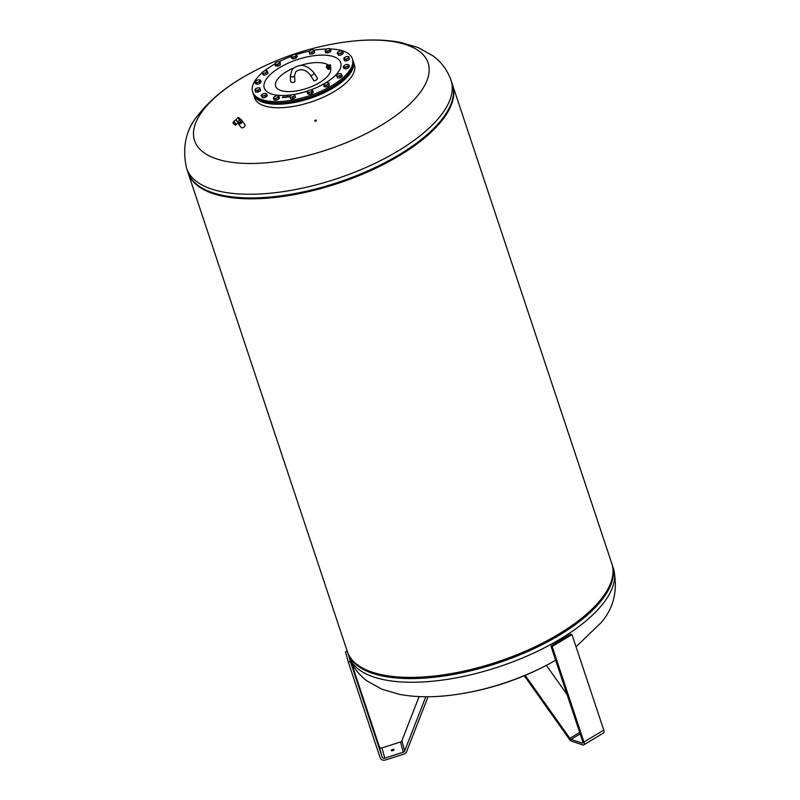 <?xml version="1.0" encoding="UTF-8"?>
<svg xmlns="http://www.w3.org/2000/svg" width="800" height="800" viewBox="0 0 800 800"><rect width="100%" height="100%" fill="white"/><g stroke="black" fill="none" stroke-linecap="round" stroke-linejoin="round"><path stroke-width="1.2" d="M244.64 124.53A2.36 1.23 144 0 1 245.01 124.79A2.36 1.23 144 0 1 244.16 126.91A2.36 1.23 144 0 1 241.57 127.83A2.36 1.23 144 0 1 241.2 127.57L238.4 123.72A2.36 1.23 144 0 1 238.28 123.44M245.01 124.79L242.22 120.95A2.36 1.23 144 0 1 242.22 120.95A2.36 1.23 144 0 1 241.36 123.07A2.36 1.23 144 0 1 238.77 123.98A2.36 1.23 144 0 1 238.4 123.72M239.73 123.66A2.04 1.06 -36 0 0 241.36 122.68M237.84 122.19L238.71 121.12A2.04 1.06 -36 0 0 240.22 118.75A2.04 1.06 -36 0 0 239.9 118.53A2.04 1.06 -36 0 0 239.63 118.48M240.82 119.79A2.04 1.06 144 0 1 241.14 120.01A2.04 1.06 144 0 1 240.4 121.84A2.04 1.06 144 0 1 238.16 122.63A2.04 1.06 144 0 1 237.94 122.51L238.38 122.02M237.75 117.66L239.09 117.74L239.28 119.91L238.28 117.5L235.43 120.15A1.72 0.51 43 0 1 235.55 120.15A1.72 0.51 43 0 1 235.77 120.2A1.72 0.51 43 0 1 237.14 121.16A1.72 0.51 43 0 1 237.93 122.38A1.72 0.51 43 0 1 237.92 122.49M233.35 122.07L235.08 120.21A1.93 0.57 43 0 1 235.27 120.15A1.93 0.57 43 0 1 235.52 120.2A1.93 0.57 43 0 1 237.06 121.29A1.93 0.57 43 0 1 237.95 122.65A1.93 0.57 43 0 1 237.9 122.85L236.17 124.7A1.93 0.57 -137 0 0 235.54 123.36A1.93 0.57 -137 0 0 233.79 122.06A1.93 0.57 -137 0 0 233.35 122.07A1.93 0.57 -137 0 0 233.3 122.25A1.91 0.57 43 0 1 233.79 122.08A1.91 0.57 43 0 1 235.66 123.55A1.91 0.57 43 0 1 236 124.76A1.93 0.57 -137 0 0 236.17 124.7M235.87 124.37L233.7 122.34M235.63 125.14L235.6 125.14A1.93 0.57 -137 0 0 235.63 125.14A1.93 0.57 -137 0 0 235.82 125.08A1.93 0.57 -137 0 0 235.19 123.73A1.93 0.57 -137 0 0 233.44 122.43A1.93 0.57 -137 0 0 233 122.44A1.93 0.57 -137 0 0 232.95 122.64A1.93 0.57 -137 0 0 232.95 122.65A1.91 0.57 43 0 1 233.44 122.46A1.91 0.57 43 0 1 235.35 123.96A1.91 0.57 43 0 1 235.6 125.14A1.91 0.57 43 0 1 235.36 125.09A1.91 0.57 43 0 1 233.83 124.02A1.91 0.57 43 0 1 232.95 122.67L232.95 122.64M235.87 124.99A1.93 0.57 -137 0 0 235.95 124.94A1.93 0.57 -137 0 0 235.31 123.6A1.93 0.57 -137 0 0 233.57 122.29A1.93 0.57 -137 0 0 233.13 122.31A1.93 0.57 -137 0 0 233.08 122.39M233.75 122.89L235.34 124.65L233.75 122.89M239.28 119.91L239.24 120.2A1.72 0.89 144 0 0 239.8 118.72L238.36 117.53M238.71 121.12L239.24 120.2M237.79 122.97L239.4 123.81A2.43 1.27 -36 0 0 239.52 123.79L241.47 122.61A2.43 1.27 -36 0 0 241.57 122.51L242.21 120.9A2.43 1.27 -36 0 0 242.19 120.82L241.54 119.93A2.43 1.27 144 0 1 241.57 120.01L240.92 121.62A2.43 1.27 144 0 1 240.83 121.73L238.87 122.9A2.43 1.27 144 0 1 238.75 122.93L237.93 122.38M241.47 122.61L240.83 121.73M241.57 122.51L240.92 121.62M239.52 123.79L238.87 122.9M239.4 123.81L238.75 122.93M240.93 119.73L241.54 119.93M242.21 120.9L241.57 120.01M241.63 122.37A2.04 1.06 -36 0 0 242.01 121.42M352.97 60.68A52.53 21.57 161.6 0 1 353.21 61.32A52.53 21.57 161.6 0 1 329.65 89.97A52.53 21.57 161.6 0 1 274.66 104.19A52.53 21.57 161.6 0 1 253.53 94.48A52.53 21.57 161.6 0 1 253.34 93.82M353.21 61.32L354.38 64.84A52.53 21.57 161.6 0 1 330.82 93.49A52.53 21.57 161.6 0 1 275.83 107.71A52.53 21.57 161.6 0 1 254.7 98L253.53 94.48M350.37 71.22A52.1 21.39 161.6 0 1 350.24 71.43A52.1 21.39 161.6 0 1 309.82 97.27A52.1 21.39 161.6 0 1 261.97 100.8A52.1 21.39 161.6 0 1 261.74 100.71M330.49 48.99A52.53 21.57 161.6 0 1 352.35 58.72L352.78 60.02A52.53 21.57 161.6 0 1 352.09 68.05A52.53 21.57 161.6 0 1 350.51 71.01A52.53 21.57 161.6 0 1 309.75 97.07A52.53 21.57 161.6 0 1 261.5 100.62A52.53 21.57 161.6 0 1 253.1 93.18L252.67 91.88A52.53 21.57 161.6 0 1 253.36 83.85A52.53 21.57 161.6 0 1 262.17 72.8M352.35 58.72A52.53 21.57 161.6 0 1 351.66 66.76A52.53 21.57 161.6 0 1 300.52 98.35A52.53 21.57 161.6 0 1 252.67 91.88M264.29 71.03A52.53 21.57 161.6 0 1 274.98 63.92M279 61.77A52.53 21.57 161.6 0 1 291.28 56.39M296.19 54.67A52.53 21.57 161.6 0 1 309.32 51.14M309.85 54.18L308.94 51.52L309.85 54.18L312.49 53.93L314.72 52.53L314.22 51.03L313.04 51.52A2.57 1.06 -18.4 0 0 313.95 50.25A2.57 1.06 -18.4 0 0 312.78 49.78L312.8 49.78A2.57 1.06 -18.4 0 0 312.42 49.8L313.95 50.25A52.53 21.57 161.6 0 1 326.95 48.98M342.69 53.81A2.41 0.99 161.6 0 1 341.89 54.52M341.2 54.86A2.41 0.99 161.6 0 1 339.34 55.26M327.13 52.9A2.41 0.99 161.6 0 1 326.32 52.77M329.78 52.08A2.41 0.99 161.6 0 1 327.94 52.81M312.13 53.96A2.41 0.99 161.6 0 1 310.55 54.11M314.12 52.91A2.41 0.99 161.6 0 1 312.8 53.74M295.49 58.24A2.41 0.99 161.6 0 1 293.58 58.77M296.73 57.24A2.41 0.99 161.6 0 1 296.2 57.81M279.8 65.15A2.41 0.99 161.6 0 1 278.08 65.95M277.34 66.09A2.41 0.99 161.6 0 1 276.23 66.02M267.51 73.69A2.41 0.99 161.6 0 1 266.44 74.48M265.77 74.76A2.41 0.99 161.6 0 1 264.02 75.03M259.63 83.5A2.41 0.99 161.6 0 1 257.72 84.14M259.91 91.06A2.41 0.99 161.6 0 1 258.37 91.89M257.67 92.08A2.41 0.99 161.6 0 1 256.31 92.1M266.67 96.31A2.41 0.99 161.6 0 1 265.86 97.01M265.18 97.35A2.41 0.99 161.6 0 1 263.32 97.76M278.22 99.29A2.41 0.99 161.6 0 1 276.38 100.02M275.57 100.12A2.41 0.99 161.6 0 1 274.76 99.98M294.88 97.65A2.41 0.99 161.6 0 1 293.55 98.48M292.88 98.71A2.41 0.99 161.6 0 1 291.3 98.86M312.73 92.71A2.41 0.99 161.6 0 1 312.2 93.28M311.49 93.7A2.41 0.99 161.6 0 1 309.58 94.23M328.6 85.94A2.41 0.99 161.6 0 1 326.89 86.73M326.15 86.88A2.41 0.99 161.6 0 1 325.04 86.81M341.7 76.64A2.41 0.99 161.6 0 1 340.62 77.42M339.95 77.7A2.41 0.99 161.6 0 1 338.2 77.98M347.9 68.15A2.41 0.99 161.6 0 1 345.99 68.8M348.82 59.76A2.41 0.99 161.6 0 1 347.28 60.59M346.59 60.77A2.41 0.99 161.6 0 1 345.22 60.8M285.86 96.86L285.28 97.26L286.09 97M289.17 96.83L288.34 96.99L289.14 96.73M289.4 96.58L289.18 97.09L289.67 96.6M287.44 96.66L288.42 96.57L287.44 96.66M287.18 97.05L287.85 96.72M287.67 97L288.35 96.67M286.34 97.32L287.21 96.51L286.28 97.11M285.21 96.85L284.72 97.53L285.29 96.94M284.32 96.93L284.88 97.04L283.97 97.42L284.43 96.97M283.43 97.01L284.11 96.95L283.5 97.1M283.25 96.95L282.2 97.57L283.25 96.95M300.81 65.34A28.93 11.88 161.6 0 1 309 63.36A28.93 11.88 161.6 0 1 328.05 64.91M330.13 67.03L330.55 67.95A28.93 11.88 161.6 0 1 297.2 90.8A28.93 11.88 161.6 0 1 275.47 85.52A28.93 11.88 161.6 0 1 293.18 68.19M330.55 67.95A1.69 0.68 140.1 0 1 329.95 68.63A1.69 0.68 140.1 0 1 328.59 69.38M327.88 69.08A1.83 0.73 -39.9 0 0 327.95 69.3A1.83 0.73 -39.9 0 0 329.6 68.86A1.83 0.73 -39.9 0 0 330.84 67.18A1.83 0.73 -39.9 0 0 330.76 66.95A1.83 0.73 -39.9 0 0 330.56 66.83A1.83 0.73 -39.9 0 0 330.48 66.61A1.83 0.73 -39.9 0 0 330.36 66.52L330.37 67.4A1.83 0.73 -39.9 0 0 330.56 66.84M329.1 68.67A1.83 0.73 -39.9 0 0 330.36 67.43L330.01 66.98L328.73 68.26L329.09 68.69L330.36 67.43M328.73 68.26L327.43 68.63L327.8 69.06A1.83 0.73 -39.9 0 0 329.07 68.69L329.09 68.69M327.8 69.06L329.07 68.69M329.21 66.09L330 66.08L330.01 66.98M327.59 68.38L327.54 68.38A1.69 0.67 -39.9 0 0 327.59 68.38A1.69 0.67 -39.9 0 0 329 67.7A1.69 0.67 -39.9 0 0 329.92 66.43A1.69 0.67 -39.9 0 0 329.93 66.41A1.73 0.69 140.1 0 1 328.99 67.68A1.73 0.69 140.1 0 1 327.54 68.38A1.73 0.69 140.1 0 1 327.22 68.26A1.73 0.69 140.1 0 1 327.14 68.05M326.36 66.97A1.73 0.69 -39.9 0 0 326.35 67.04A1.73 0.69 -39.9 0 0 326.35 67.1A1.73 0.69 -39.9 0 0 326.42 67.32A1.73 0.69 -39.9 0 0 327.98 66.9A1.73 0.69 -39.9 0 0 329.15 65.31A1.73 0.69 -39.9 0 0 329.08 65.09A1.73 0.69 -39.9 0 0 328.81 64.97L326.43 66.24L326.76 65.61M329.87 66.18L329.31 65.5L330.12 64.65L330.59 65.36L330.12 64.65M326.74 65.63L326.49 66.36L327.98 64.9M327.45 65.1L327.83 65.77L326.74 66.44M327.14 65.22L326.71 65.76M327.43 68.63L327.28 68.01M330.47 48.95L330.06 49.46A2.57 1.06 -18.4 0 0 329.39 48.58L330.47 48.95L330.98 50.46L330.28 51.88L327.54 52.97L325.5 52.64L325.28 50.22A2.57 1.06 -18.4 0 0 325.95 51.1A2.57 1.06 -18.4 0 0 328.34 50.72A2.57 1.06 -18.4 0 0 330.06 49.46L329.78 50.37L327.04 51.46L325 51.13M330.28 51.88L329.78 50.37M327.54 52.97L327.04 51.46M329.39 48.58L328.43 48.61L329.39 48.58A2.57 1.06 -18.4 0 0 328.94 48.55A2.57 1.06 -18.4 0 0 327 48.96A2.57 1.06 -18.4 0 0 325.88 49.57A2.57 1.06 -18.4 0 0 325.28 50.22L325.8 49.63M325.28 50.22L325.88 49.57M296.8 55.12L297.3 56.63L295.92 58.12L293.07 58.91L291.61 58.21L291.11 56.7L291.74 55.76A2.57 1.06 -18.4 0 0 291.77 56.85A2.57 1.06 -18.4 0 0 293.93 56.81A2.57 1.06 -18.4 0 0 296.04 55.67A2.57 1.06 -18.4 0 0 296.01 54.57L296.8 55.12L295.41 56.61L292.57 57.4L291.11 56.7M295.27 54.42L296.01 54.57A2.57 1.06 -18.4 0 0 295.16 54.42A2.57 1.06 -18.4 0 0 293.86 54.62A2.57 1.06 -18.4 0 0 292.1 55.44A2.57 1.06 -18.4 0 0 291.74 55.76L292.5 55.21L291.74 55.76M295.34 54.42L296.01 54.57M295.92 58.12L295.41 56.61M293.07 58.91L292.57 57.4M267.62 71.74L266.56 72.26A2.57 1.06 -18.4 0 0 267.17 71.03L268.12 73.24L266.14 74.7L263.38 75.13L262.11 72.61L263.03 71.68A2.57 1.06 -18.4 0 0 263.01 71.7L263.03 71.68A2.57 1.06 -18.4 0 1 265.4 70.74L267.17 71.03A2.57 1.06 -18.4 0 0 266.06 70.68A2.57 1.06 -18.4 0 0 265.4 70.74L266.85 70.72M266.56 72.26L265.64 73.19L264.19 73.21A2.57 1.06 -18.4 0 0 266.56 72.26M266.14 74.7L265.64 73.19M264.19 73.21L262.88 73.62L262.43 72.92A2.57 1.06 -18.4 0 0 264.19 73.21M263.38 75.13L262.88 73.62M263.01 71.7L263.01 71.7A2.57 1.06 -18.4 0 0 262.43 72.92L262.11 72.61M258.7 87.81L259.94 87.98L260.48 90.75L258.04 92.07L255.56 92.12L255.01 89.35L256.17 88.49A2.57 1.06 -18.4 0 0 255.64 88.82A2.57 1.06 -18.4 0 0 254.97 89.78A2.57 1.06 -18.4 0 0 256.23 90.39A2.57 1.06 -18.4 0 0 258.69 89.7A2.57 1.06 -18.4 0 0 259.9 88.41A2.57 1.06 -18.4 0 0 258.7 87.81A2.57 1.06 -18.4 0 0 258.63 87.81A2.57 1.06 -18.4 0 0 256.17 88.49L255.01 89.35M259.94 87.98L259.98 89.24L257.54 90.56L255.05 90.61M260.48 90.75L259.98 89.24M258.04 92.07L257.54 90.56M278.91 96.16L278.5 96.68A2.57 1.06 -18.4 0 0 277.83 95.8L276.87 95.83L278.91 96.16L279.41 97.67L278.72 99.09L275.98 100.18L273.94 99.85L273.44 98.34L274.24 96.84M277.83 95.8A2.57 1.06 -18.4 0 0 277.38 95.76A2.57 1.06 -18.4 0 0 275.44 96.17A2.57 1.06 -18.4 0 0 274.32 96.78A2.57 1.06 -18.4 0 0 273.72 97.43L274.14 96.92M273.72 97.43A2.57 1.06 -18.4 0 0 274.39 98.31L273.44 98.34M278.5 96.68L278.22 97.59L276.78 97.93A2.57 1.06 -18.4 0 0 278.5 96.68M278.72 99.09L278.22 97.59M276.78 97.93L275.48 98.68L274.39 98.31A2.57 1.06 -18.4 0 0 276.78 97.93M275.98 100.18L275.48 98.68M311.27 89.89L312.8 90.59L313.3 92.1L311.91 93.58L309.07 94.38L307.61 93.68L307.11 92.17L307.74 91.23A2.57 1.06 -18.4 0 0 307.77 92.32L307.11 92.17M308.57 92.87L307.77 92.32A2.57 1.06 -18.4 0 0 309.92 92.27L308.57 92.87L309.07 94.38M307.74 91.23L308.5 90.68L307.74 91.23A2.57 1.06 -18.4 0 1 308.1 90.91L308.06 90.94M311.34 89.89L312.01 90.04A2.57 1.06 -18.4 0 0 311.16 89.89A2.57 1.06 -18.4 0 0 309.85 90.09A2.57 1.06 -18.4 0 0 308.1 90.91M312.8 90.59L312.04 91.13A2.57 1.06 -18.4 0 0 312.01 90.04M312.04 91.13L311.41 92.08L309.92 92.27A2.57 1.06 -18.4 0 0 312.04 91.13M311.91 93.58L311.41 92.08M340.32 77.64L339.82 76.13L338.38 76.15A2.57 1.06 -18.4 0 0 340.75 75.21A2.57 1.06 -18.4 0 0 341.35 73.97A2.57 1.06 -18.4 0 0 340.25 73.63A2.57 1.06 -18.4 0 0 339.59 73.69L341.03 73.67L342.31 76.19L340.32 77.64L337.57 78.08L336.29 75.55L337.22 74.63A2.57 1.06 -18.4 0 0 337.19 74.64A2.57 1.06 -18.4 0 0 336.61 75.86A2.57 1.06 -18.4 0 0 338.38 76.15L337.06 76.57L336.29 75.55M337.57 78.08L337.06 76.57M341.81 74.68L339.82 76.13M337.19 74.64L337.19 74.64A2.57 1.06 -18.4 0 1 339.59 73.69L341.03 73.67M343.93 58.05L345.09 57.19A2.57 1.06 -18.4 0 0 344.56 57.52A2.57 1.06 -18.4 0 0 343.88 58.48L345.09 57.19A2.57 1.06 -18.4 0 1 347.55 56.51L347.62 56.5A2.57 1.06 -18.4 0 0 347.55 56.51L348.86 56.68L349.4 59.45L346.95 60.76L344.47 60.82L343.88 58.48A2.57 1.06 -18.4 0 0 345.15 59.08A2.57 1.06 -18.4 0 0 347.61 58.4L346.45 59.26L343.97 59.31M348.9 57.94L347.61 58.4A2.57 1.06 -18.4 0 0 348.81 57.11L349.4 59.45M346.95 60.76L346.45 59.26M348.86 56.68L348.81 57.11A2.57 1.06 -18.4 0 0 347.61 56.5L347.62 56.5M286.2 97.1L287.14 96.61M284.82 97.52L285.25 96.95M283.46 97.5L284.04 97.05M282.3 97.56L283.08 96.87M315.41 120.1A0.86 0.57 161.1 0 1 315.74 121.19A0.86 0.57 161.1 0 1 315.41 120.1M358.41 40.62A123.07 50.54 161.6 0 1 419.36 93.53A123.07 50.54 161.6 0 1 264.22 162.94A123.07 50.54 161.6 0 1 203.27 110.03A123.07 50.54 161.6 0 1 250.88 72.88L250.88 72.88A279.92 279.92 0 0 1 342.39 42.44L342.39 42.44A123.07 50.54 161.6 0 1 358.41 40.62M447.81 110.78A138.5 56.87 161.6 0 1 441.94 119.66A138.5 56.87 161.6 0 1 329.7 185.65A138.5 56.87 161.6 0 1 207.42 190.75M316.21 120.91A0.86 0.57 -18.9 0 0 315.23 121.24M452.43 84.52A139.36 57.23 161.6 0 1 452.58 84.96A139.36 57.23 161.6 0 1 400.88 154.73A139.36 57.23 161.6 0 1 267.03 198.2A139.36 57.23 161.6 0 1 188.12 172.93A139.36 57.23 161.6 0 1 187.98 172.49M452.58 84.96L611.78 563.52A139.36 57.23 161.6 0 1 560.08 633.3A139.36 57.23 161.6 0 1 426.22 676.77A139.36 57.23 161.6 0 1 347.32 651.5L188.12 172.93M441.59 696.13A123.07 50.54 -18.4 0 0 457.61 694.31L457.61 694.31A123.07 50.54 -18.4 0 0 549.12 663.87L555.65 660.22M348.91 65.02L348.31 65.56A2.57 1.06 -18.4 0 0 347.96 64.56L347.14 64.5L348.91 65.02L349.41 66.53L348.36 68L345.54 68.95L343.78 68.43L343.28 66.92L344.33 65.45L343.73 65.99A2.57 1.06 -18.4 0 0 344.09 66.98L343.28 66.92M348.31 65.56L347.85 66.49L345.04 67.44L344.09 66.98A2.57 1.06 -18.4 0 0 346.38 66.77A2.57 1.06 -18.4 0 0 348.31 65.56M348.36 68L347.85 66.49M345.54 68.95L345.04 67.44M347.96 64.56A2.57 1.06 -18.4 0 0 347.29 64.48A2.57 1.06 -18.4 0 0 345.67 64.78A2.57 1.06 -18.4 0 0 344.24 65.5A2.57 1.06 -18.4 0 0 343.73 65.99M328.97 82.83L328.74 83.3A2.57 1.06 -18.4 0 0 327.77 82.56L326.69 82.68L328.97 82.83L329.14 85.69L326.53 86.9L324.25 86.76L323.75 85.25L324.46 83.6M329.14 85.69L328.64 84.18L326.03 85.39L323.75 85.25M326.53 86.9L326.03 85.39M327.77 82.56A2.57 1.06 -18.4 0 0 327.56 82.55A2.57 1.06 -18.4 0 0 325.32 83.09A2.57 1.06 -18.4 0 0 324.51 83.57A2.57 1.06 -18.4 0 0 323.85 84.38A2.57 1.06 -18.4 0 0 324.82 85.12A2.57 1.06 -18.4 0 0 327.27 84.59A2.57 1.06 -18.4 0 0 328.74 83.3L328.64 84.18M294.98 95.77L293.79 96.27A2.57 1.06 -18.4 0 0 294.7 95A2.57 1.06 -18.4 0 0 293.53 94.53L293.56 94.53A2.57 1.06 -18.4 0 0 293.18 94.55L294.57 94.62L295.48 97.28L293.25 98.67L290.6 98.92L289.69 96.26L290.74 95.37A2.57 1.06 -18.4 0 0 290.48 95.55A2.57 1.06 -18.4 0 0 289.83 96.64L289.69 96.26M291.36 97.09L290.1 97.41L289.83 96.64A2.57 1.06 -18.4 0 0 291.36 97.09A2.57 1.06 -18.4 0 0 293.79 96.27L292.74 97.17L291.36 97.09M290.6 98.92L290.1 97.41M293.25 98.67L292.74 97.17M293.18 94.55A2.57 1.06 -18.4 0 0 290.74 95.37M265.21 93.4L266.77 94.27L267.27 95.78L265.57 97.26L262.74 97.88L261.12 95.51L262.82 94.03L261.9 94.57A2.57 1.06 -18.4 0 0 261.61 95.74L261.12 95.51M262.74 97.88L261.61 95.74A2.57 1.06 -18.4 0 0 263.59 95.87L262.24 96.37M265.57 97.26L265.07 95.76L263.59 95.87A2.57 1.06 -18.4 0 0 265.85 94.82L265.07 95.76M266.77 94.27L265.85 94.82A2.57 1.06 -18.4 0 0 266.14 93.64A2.57 1.06 -18.4 0 0 265.14 93.4A2.57 1.06 -18.4 0 0 264.16 93.52A2.57 1.06 -18.4 0 0 262.09 94.42A2.57 1.06 -18.4 0 0 261.9 94.57M260.64 80.37L260.04 80.91A2.57 1.06 -18.4 0 0 259.69 79.91L258.87 79.85L260.64 80.37L261.14 81.88L260.09 83.35L257.27 84.3L255.51 83.77L255.01 82.27L256.06 80.8L255.47 81.33A2.57 1.06 -18.4 0 0 255.82 82.33L255.01 82.27M257.27 84.3L255.82 82.33A2.57 1.06 -18.4 0 0 258.11 82.12L256.77 82.79M260.09 83.35L259.58 81.84L258.11 82.12A2.57 1.06 -18.4 0 0 260.04 80.91L259.58 81.84M259.69 79.91A2.57 1.06 -18.4 0 0 259.02 79.83A2.57 1.06 -18.4 0 0 257.4 80.13A2.57 1.06 -18.4 0 0 255.97 80.85A2.57 1.06 -18.4 0 0 255.47 81.33M280.17 62.04L279.93 62.52A2.57 1.06 -18.4 0 0 278.96 61.77L277.88 61.9L280.17 62.04L280.34 64.9L277.72 66.11L275.44 65.97L274.94 64.46L275.65 62.82M277.72 66.11L277.22 64.61L274.94 64.46M280.34 64.9L279.83 63.39L277.22 64.61M278.96 61.77A2.57 1.06 -18.4 0 0 278.75 61.76A2.57 1.06 -18.4 0 0 276.51 62.3A2.57 1.06 -18.4 0 0 275.7 62.78A2.57 1.06 -18.4 0 0 275.04 63.59A2.57 1.06 -18.4 0 0 276.01 64.34A2.57 1.06 -18.4 0 0 278.46 63.8A2.57 1.06 -18.4 0 0 279.93 62.52L279.83 63.39M308.94 51.52L309.99 50.62A2.57 1.06 -18.4 0 0 309.73 50.8A2.57 1.06 -18.4 0 0 309.07 51.89A2.57 1.06 -18.4 0 0 310.6 52.35L309.35 52.67M311.99 52.42L310.6 52.35A2.57 1.06 -18.4 0 0 313.04 51.52L311.99 52.42L312.49 53.93M313.95 50.25L314.22 51.03M312.42 49.8A2.57 1.06 -18.4 0 0 309.99 50.62M341.24 50.91L342.79 51.78L343.3 53.29L341.6 54.77L338.77 55.39L337.14 53.02L338.84 51.53L337.93 52.08A2.57 1.06 -18.4 0 0 337.64 53.25L337.14 53.02M338.27 53.88L337.64 53.25A2.57 1.06 -18.4 0 0 339.61 53.37L338.27 53.88L338.77 55.39M341.09 53.26L339.61 53.37A2.57 1.06 -18.4 0 0 341.88 52.32L341.09 53.26L341.6 54.77M342.79 51.78L341.88 52.32A2.57 1.06 -18.4 0 0 342.17 51.15A2.57 1.06 -18.4 0 0 341.17 50.91A2.57 1.06 -18.4 0 0 340.19 51.03A2.57 1.06 -18.4 0 0 338.11 51.93A2.57 1.06 -18.4 0 0 337.93 52.08M310.61 75.44L313.87 80.72A2.14 0.59 -31.7 0 0 314.87 80.66A2.14 0.59 -31.7 0 0 316.8 79.53A2.14 0.59 -31.7 0 0 317.52 78.47L314.25 73.18A2.14 0.59 148.3 0 1 314.09 73.69A2.14 0.59 148.3 0 1 311.61 75.37A2.14 0.59 148.3 0 1 310.61 75.44C305.71 69.33 300.73 68.13 295.66 71.83L294.57 75.71L294.9 81.22A2.14 1.11 -3.4 0 1 291.94 82.41A2.14 1.11 -3.4 0 1 290.62 81.47L290.29 75.96A2.14 1.11 -3.4 0 0 291.61 76.9A2.14 1.11 -3.4 0 0 294.41 76.18A2.14 1.11 -3.4 0 0 294.57 75.71M394.01 749.62A1.45 0.59 161.6 0 1 392.81 750.63A1.45 0.59 161.6 0 1 391.26 750.52A1.45 0.59 161.6 0 1 391.26 750.51A1.45 0.59 161.6 0 1 392.46 749.49A1.45 0.59 161.6 0 1 394.01 749.61A1.45 0.59 161.6 0 1 394.01 749.62M347.25 651.31L345.53 651.87L348.3 662.08L350.34 661.42L382.12 756.95A2.14 1.95 164.8 0 0 384.78 758.15L403.27 752.19A2.14 1.95 164.8 0 0 404.66 750.92L425.8 696.76M419.11 696.6L401.89 740.71A2.14 1.95 -15.2 0 1 400.51 741.98L382.01 747.93A2.14 1.95 -15.2 0 1 379.35 746.74L351.04 661.63M349.12 656.91L350.34 661.42M428.04 696.75L406.66 751.51A4.29 3.91 -15.2 0 1 403.89 754.04L385.39 760A4.29 3.91 -15.2 0 1 380.08 757.6L348.3 662.08M525.17 675.35L569.85 738.31A2.14 0.94 -121.1 0 0 571.07 739.38L582.13 743.08A2.14 0.94 -121.1 0 0 582.62 743.06A2.14 0.94 -121.1 0 0 582.73 741.63L550.96 646.1L552.18 646.51L583.95 742.04A4.29 1.88 58.9 0 1 583.73 744.9A4.29 1.88 58.9 0 1 582.75 744.93L571.69 741.23A4.29 1.88 58.9 0 1 569.25 739.1L524.27 675.72M583.73 744.9L603.55 732.96A4.29 1.88 -121.1 0 0 603.77 730.1L571.99 634.58L570.77 634.17L550.96 646.1M571.99 634.58L552.18 646.51M567.06 694.52L546.35 665.34M292.15 94.75A40.28 16.54 161.6 0 1 264.82 81.85A40.28 16.54 161.6 0 1 310.72 56.2A40.28 16.54 161.6 0 1 341.08 64.8A40.28 16.54 161.6 0 1 310.83 89.9M308.2 90.84A40.28 16.54 161.6 0 1 294.29 94.41A40.28 16.54 161.6 0 1 293.56 94.53L293.56 94.53M342.39 42.44C363.64 39.22 382.92 39.18 400.23 42.34L418.16 47.56L433.07 55.92C441.48 62.11 447.47 70.27 451.06 80.39A139.36 57.23 161.6 0 1 441.18 115.03A139.36 57.23 161.6 0 1 265.51 193.63A139.36 57.23 161.6 0 1 186.6 168.36L187.82 172.05C190.79 180.7 198.25 187.31 210.22 191.89A139.29 57.2 161.6 0 1 193.57 181.46M451.06 80.39L452.29 84.07A139.36 57.23 161.6 0 1 442.4 118.72A139.36 57.23 161.6 0 1 266.73 197.31A139.36 57.23 161.6 0 1 187.82 172.05M266.8 197.41A139.29 57.2 161.6 0 1 210.22 191.89L211.01 192.19A138.56 56.9 161.6 0 0 267.29 197.68A138.56 56.9 161.6 0 0 441.96 119.53A138.56 56.9 161.6 0 0 445.79 114.09L446.24 113.38A139.29 57.2 161.6 0 1 442.39 118.85A139.29 57.2 161.6 0 1 266.8 197.41M453.33 95.05A139.29 57.2 161.6 0 1 446.24 113.38C453.08 102.54 455.1 92.77 452.29 84.07M403.22 677.25A138.56 56.9 -18.4 0 0 426.67 676.79A138.56 56.9 -18.4 0 0 582.45 617.63M347.98 653.26A139.29 57.2 -18.4 0 0 426.6 677.79A139.29 57.2 -18.4 0 0 602.19 599.23A139.29 57.2 -18.4 0 0 612.31 565.34M549.12 663.87A279.92 279.92 0 0 1 457.61 694.31C436.36 697.54 417.08 697.57 399.77 694.42L381.84 689.2L366.93 680.84C358.52 674.64 352.53 666.49 348.94 656.37L347.52 652.09A139.36 57.23 -18.4 0 0 347.71 652.68A139.36 57.23 -18.4 0 0 426.62 677.95A139.36 57.23 -18.4 0 0 602.29 599.36A139.36 57.23 -18.4 0 0 612.18 564.71A139.36 57.23 -18.4 0 0 611.97 564.12L613.4 568.39C618.19 589.56 614.07 607.67 601.03 622.73L576.05 646.77M348.94 656.37A139.36 57.23 -18.4 0 0 427.84 681.64A139.36 57.23 -18.4 0 0 603.51 603.04A139.36 57.23 -18.4 0 0 613.4 568.39M379.35 746.74L382.12 756.95M382.01 747.93L384.78 758.15M400.51 741.98L403.27 752.19M401.89 740.71L404.66 750.92M582.13 743.08L582.86 742.64M571.07 739.38L580.16 733.9M569.85 738.31L579.66 732.4M583.95 742.04L603.77 730.1M241.14 120.01L240.22 118.75M239.96 123.59L241.38 122.67M327.22 68.26L326.42 67.32M330.59 65.36L329.86 66.24M326.43 66.2L326.35 67.04M250.88 72.88C228.69 84.71 211.39 98.43 198.97 114.03C185.98 128.89 181.86 147 186.6 168.36M314.25 73.18C307.05 64.47 299.72 63.14 292.27 69.21L290.29 75.96"/></g></svg>
